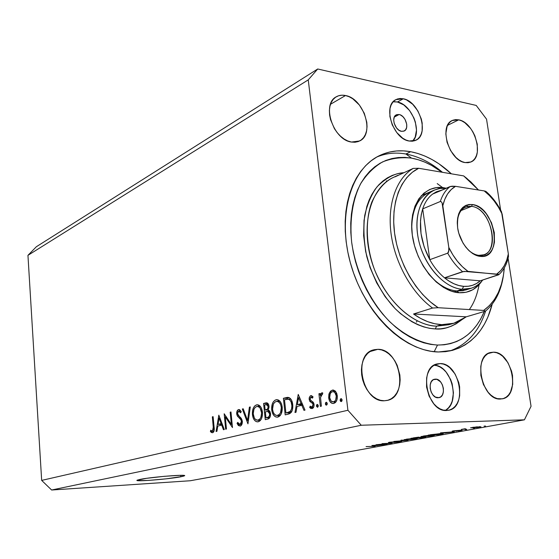 <?xml version="1.0" encoding="UTF-8"?>
<svg xmlns="http://www.w3.org/2000/svg" width="559" height="559" viewBox="0 0 559 559"><rect width="100%" height="100%" fill="white"/><g stroke="black" fill="none" stroke-linecap="round" stroke-linejoin="round"><path stroke-width="0.84" d="M180.913 476.771C169.258 479.112 134.251 481.928 137.018 480.265L146.451 478.343L164.5 476.303L180.222 475.318L184.009 475.436L184.575 475.653L182.982 476.331L166.379 478.811L148.701 480.405L137.766 480.656L137.151 480.181L140.183 479.37C151.524 476.988 187.95 474.088 184.498 475.8L180.913 476.771L180.788 475.311L180.913 476.771M399.14 114.518L394.291 117.083L399.14 114.518L400.419 114.937L402.906 116.67L404.995 119.34L406.714 124.203L406.673 127.312L405.659 129.751L403.829 131.162L401.453 131.323C395.017 130.471 390.825 117.201 396.254 114.861L399.14 114.518C405.603 115.475 409.691 128.703 404.22 130.995L401.453 131.323L398.888 130.191L396.534 127.948L394.158 123.266L393.711 119.968L394.27 117.131L396.757 114.637L399.14 114.518M435.538 379.121L433.463 379.624L436.845 379.302L440.562 381.846L442.393 384.851L443.385 388.393L443.378 391.95L442.379 394.982L440.527 397.03L438.102 397.77C430.311 398.371 426.845 380.532 434.469 379.247L435.538 379.121C443.336 378.667 446.697 396.45 439.011 397.666L435.468 397.093L433.036 395.087L431.171 392.055L430.178 388.47L430.199 384.885L431.227 381.846L433.099 379.827L435.538 379.121M440.073 363.581L434.364 365.034L440.073 363.581L443.343 364.07L446.599 365.432L449.722 367.605L455.089 374.013L458.68 382.349L459.624 386.863L459.659 395.751L458.736 399.79L457.22 403.367L455.166 406.323L452.643 408.552L449.743 409.964L446.585 410.495C427.125 412.242 418.153 367.256 437.131 363.923L440.073 363.581C459.617 362.7 467.939 407.35 448.584 410.271L443.287 410.117L439.968 408.839L436.768 406.7L433.812 403.787L429.088 396.107L426.559 387.01L426.622 377.926L427.628 373.845L429.235 370.296L431.38 367.396L433.973 365.265L436.907 363.979L440.073 363.581M394.326 101.703L397.421 101.99L403.773 104.903L409.551 110.507L413.912 117.949L415.358 122.023L416.497 130.121L415.19 137.172L412.647 141.182C422.569 132.12 411.78 104.337 397.421 101.99L403.312 98.782C419.536 101.445 429.633 134.628 415.875 140.253L409.181 141.029L405.953 140.023L402.732 138.22L396.771 132.553L392.243 124.895L389.868 116.447L390.021 108.544L391.048 105.197L392.656 102.423L394.78 100.34L397.33 99.013L400.216 98.489L403.312 98.782L406.512 99.879L412.703 104.267L417.887 110.962L421.311 118.969L422.192 123.106L422.122 130.862L421.179 134.202L419.655 137.004L417.608 139.163L415.12 140.588L412.269 141.217L409.181 141.029C393.11 139.065 382.363 105.602 395.856 99.656L403.312 98.782L397.421 101.99L393.159 101.815M410.662 151.706L405.911 154.005L410.662 151.706L417.832 153.459L424.987 156.087L432.065 159.567L439.004 163.85L451.386 173.821C438.57 161.865 424.994 154.494 410.662 151.706C399.496 149.693 389.043 151.021 379.309 155.702C350.36 169.391 336.686 217.297 351.213 265.749C365.488 314.249 404.849 351.688 438.466 351.981L431.08 351.304L423.547 349.613L415.938 346.901L408.329 343.191L400.817 338.502L393.466 332.878L386.381 326.365L379.631 319.028L373.293 310.937L367.459 302.188L362.176 292.874L357.529 283.099L353.561 272.967L350.311 262.611L347.838 252.137L346.147 241.67L345.259 231.328L345.183 221.231L345.909 211.484L347.425 202.204L349.696 193.477L352.694 185.392L356.376 178.035L360.695 171.466L365.593 165.737L371.001 160.901L376.871 156.995L383.125 154.025L389.7 152.013L396.527 150.965L403.535 150.867L410.662 151.706M345.511 95.533L330.481 104.281L345.511 95.533L349.172 96.749L352.799 98.796L359.374 105.015L364.279 113.26L366.802 122.309L367.039 126.725L366.571 130.848L365.411 134.516L363.602 137.605L361.198 139.981L358.298 141.553L355 142.252L351.429 142.049C333.248 139.953 321.271 104.002 336.294 96.777C339.013 95.233 342.087 94.813 345.511 95.533C363.895 98.468 375.047 134.181 359.633 140.966L351.429 142.049L347.719 140.938L344.023 138.96L340.487 136.179L337.245 132.714L334.429 128.682L330.523 119.619L329.586 114.951L329.384 110.43L329.929 106.238L331.187 102.556L333.101 99.509L335.61 97.217L338.593 95.764L341.933 95.198L345.511 95.533M377.793 349.326L369.89 351.597L377.793 349.326L381.559 349.906L385.291 351.436L388.84 353.847L392.076 357.054L394.892 360.925L397.183 365.32L399.86 375.019L400.146 379.966L399.713 384.739L398.567 389.162L396.75 393.054L394.319 396.275L391.363 398.7L387.995 400.223L384.34 400.775C362.26 402.529 352.345 354.301 373.678 349.85L377.793 349.326C400.02 348.606 409.048 396.583 387.184 400.433L384.34 400.775L380.532 400.328L376.724 398.895L373.07 396.527L369.709 393.298L366.788 389.35L364.412 384.83L362.686 379.924L361.68 374.823L361.428 369.744L361.939 364.873L363.196 360.415L365.132 356.537L367.668 353.393L370.715 351.094L374.132 349.724L377.793 349.326M493.422 352.191L488.056 353.547L493.422 352.191L496.567 352.708L499.704 354.099L502.73 356.293L507.97 362.735L511.541 371.078L512.526 375.585L512.701 384.452L510.486 392.027L508.564 394.961L506.188 397.163L503.442 398.539L500.424 399.042C481.795 400.6 472.495 355.58 490.648 352.491L493.422 352.191C512.114 351.492 520.813 396.086 502.345 398.833L497.258 398.63L494.058 397.323L490.963 395.164L488.084 392.229L483.437 384.529L480.866 375.431L480.775 366.376L481.676 362.316L483.158 358.78L485.163 355.915L487.609 353.812L490.404 352.561L493.422 352.191M458.715 119.843L447.612 125.314L458.715 119.843L461.797 120.898L464.871 122.721L470.538 128.346L472.914 131.931L474.877 135.858L477.26 144.159L477.337 152.034L476.485 155.437L475.073 158.309L473.152 160.531L470.79 162.019L468.072 162.718L465.102 162.585C449.212 160.831 438.542 125.838 452.217 120.513L458.715 119.843C474.731 122.309 484.779 156.946 470.874 161.984L465.102 162.585L461.993 161.614L458.862 159.853L455.837 157.352L450.582 150.56L447.053 142.286L445.816 133.846L447.06 126.572L448.549 123.728L450.554 121.576L452.979 120.185L455.739 119.598L458.715 119.843M347.915 410.264L308.247 79.867L27.95 255.344L41.666 480.398L347.915 410.264L361.261 425.252L51.631 490.012L190.326 480.747L524.419 419.823L361.261 425.252L524.419 419.823L531.05 406.295L508.124 258.384L531.05 406.295L524.419 419.823L190.326 480.747L51.631 490.012L361.261 425.252L347.915 410.264L41.666 480.398L51.631 490.012L41.666 480.398L27.95 255.344L308.247 79.867L347.915 410.264M225.277 416.867L226.451 429.012L225.661 429.2L224.173 413.758L231.363 424.428L230.168 412.193L230.965 411.983L232.488 427.558L225.277 416.867L232.488 427.558L230.965 411.983L230.168 412.193L231.363 424.428L224.173 413.758L225.661 429.2L226.451 429.012L225.277 416.867L226.388 416.839L225.277 416.867M242.34 421.22L241.844 424.47L240.398 426.049L238.379 425.539L237.044 423.359L237.729 422.373L238.707 423.967L239.986 424.512L241.146 423.505L241.523 422.087L240.908 419.746L237.631 416.343L236.862 414.757L236.862 411.634L238.351 409.663L239.692 409.747L241.257 411.613L240.615 412.773L239.196 411.228L238.162 411.459L237.526 412.696L237.778 414.624L241.32 418.439L242.34 421.22L237.498 413.548L238.637 411.214L240.615 412.773L241.257 411.613L238.567 409.586C237.233 410.089 236.611 411.501 236.695 413.821L237.435 416.078L241.027 419.935L241.516 421.402L239.986 424.512L237.729 422.373L237.044 423.359L240.146 426.126C241.677 425.546 242.41 423.911 242.34 421.22M247.944 423.834L242.327 409.013L243.207 408.783L247.546 420.48L249.384 407.169L250.285 406.938L247.944 423.834L250.285 406.938L249.384 407.169L247.546 420.48L243.207 408.783L242.327 409.013L247.944 423.834M258.279 421.772L256.295 421.64L254.485 420.207L253.115 417.762L252.388 414.219L252.577 410.523L253.513 407.651L255.058 405.638L256.965 404.807L258.964 405.198L260.319 406.372L261.724 408.846L262.471 412.465L262.409 415.4L261.591 418.432L260.152 420.689L258.279 421.772C261.305 420.55 262.688 417.307 262.437 412.046C261.738 407.385 259.977 404.961 257.14 404.786L256.469 404.898C253.506 406.218 252.158 409.461 252.423 414.638L253.29 414.617L252.423 414.638C253.115 419.257 254.876 421.661 257.713 421.863L258.279 421.772M277.858 417.07L275.776 416.944L273.875 415.491L272.177 412.242L271.639 408.95L272.037 404.793L273.19 402.026L274.93 400.23L276.984 399.671L278.557 400.097L279.982 401.285L281.722 404.576L282.274 407.937L281.331 413.632L279.821 415.952L277.858 417.07C281.023 415.798 282.477 412.465 282.204 407.078C281.477 402.326 279.626 399.86 276.663 399.678L275.936 399.804C272.827 401.173 271.415 404.499 271.702 409.796L272.617 409.782L271.702 409.796C272.429 414.512 274.28 416.972 277.25 417.161L277.858 417.07M294.984 412.507L298.233 394.409L305.011 410.096L303.97 410.348L301.79 405.296L297.004 406.477L296.004 412.262L294.984 412.507L296.004 412.262L297.004 406.477L301.79 405.296L303.97 410.348L305.011 410.096L298.233 394.409L294.984 412.507M341.283 401.593L340.55 401.327L340.145 400.356L340.424 399.021L341.318 398.665L342.024 399.601L341.919 400.999L341.283 401.593L342.08 399.888L341.06 398.63L340.145 400.356L342.087 400.328L340.145 400.356L341.283 401.593M328.678 397.875L328.909 394.179L330.523 391.118L333.094 390.049L335.239 391.048L336.728 393.347L337.363 396.387L337.014 399.615L335.721 402.187L333.751 403.409L332.032 403.353L329.824 401.376L328.678 397.875C329.272 401.467 330.774 403.339 333.178 403.5L333.751 403.409C336.35 402.424 337.531 399.867 337.308 395.73L335.617 391.454L332.193 390.154L329.279 393.068L330.642 393.061L329.279 393.068L328.678 397.875L329.726 397.861L328.678 397.875M326.477 405.156L325.764 404.891L325.373 403.933L325.645 402.62L326.512 402.27L327.197 403.2L327.092 404.569L326.477 405.156L327.246 403.479L326.267 402.235L325.373 403.933L327.26 403.898L325.373 403.933L326.477 405.156M321.369 406.155L320.37 406.4L318.916 393.781L319.909 393.522L320.125 395.381L320.957 393.452L322.096 392.774L322.781 393.005L322.389 394.493L321.055 395.185L320.552 397.526L321.369 406.155L320.552 397.526L322.781 393.005L321.865 392.795L320.125 395.381L319.909 393.522L318.916 393.781L320.37 406.4L321.369 406.155M317.491 407.315L316.408 406.1L316.68 404.807L317.526 404.464L318.197 405.38L318.092 406.742L317.491 407.315L318.246 405.659L317.281 404.43L316.408 406.1L318.253 406.072L316.408 406.1L317.491 407.315M309.19 399.406L309.316 397.428L310.42 395.779L311.426 395.625L313.054 396.883L312.509 398.127L310.79 397.239L310.133 398.77L310.615 400.258L313.096 402.11L313.969 403.912L313.899 406.554L312.579 408.44L310.825 408.468L309.672 407.462L310.189 406.148L311.44 407.092L312.404 406.819L313.096 404.933L312.579 403.472L309.931 401.474L309.19 399.406L309.77 401.236L312.677 403.591L313.082 404.723L311.908 407.078L310.189 406.148L309.672 407.462L312.132 408.608C313.529 408.084 314.172 406.686 314.053 404.416L313.459 402.571L310.552 400.16L310.154 399.098L310.993 397.156L312.509 398.127L313.054 396.883L310.818 395.625L311.398 395.618L310.371 395.814L309.162 398.308L309.19 399.406L310.203 399.392L309.19 399.406M292.748 404.66L292.483 409.677L291.274 412.381L289.387 413.779L285.188 414.869L283.392 398.287L287.095 397.421L289.527 397.833L291.463 400.02L292.748 404.66C292.343 400.866 291.015 398.483 288.765 397.498L283.392 398.287L285.188 414.869L288.36 414.107C291.665 413.248 293.133 410.096 292.748 404.66M267.901 419.033L265.266 419.662L263.575 403.465L266.028 402.857L267.691 403.228L268.558 404.45L269.033 407.231L268.222 409.936L269.766 411.131L270.549 413.632L269.962 417.307L267.901 419.033C269.752 418.502 270.633 416.7 270.549 413.632L268.222 409.936L268.991 406.19C268.62 403.857 267.712 402.732 266.259 402.829L263.575 403.465L265.266 419.662L267.901 419.033M216.081 431.506L218.821 415.155L224.313 429.522L223.46 429.731L221.692 425.106L217.765 426.077L216.927 431.303L216.081 431.506L216.927 431.303L217.765 426.077L221.692 425.106L223.46 429.731L224.313 429.522L218.821 415.155L216.081 431.506M212.49 431.171L213.433 429.186L212.35 416.846L213.112 416.651L214.146 430.619L213.552 432.093L212.595 432.743L211.428 432.505L210.387 431.485L210.722 430.206L212.49 431.171L210.722 430.206L210.387 431.485L212.595 432.743C214.104 431.855 214.593 429.913 214.076 426.922L213.112 416.651L212.35 416.846L213.3 426.957L214.083 426.936L213.3 426.957L212.49 431.171L214.02 431.122L212.49 431.171M486.54 119.158L500.633 210.079L486.54 119.158L476.205 105.427L317.715 68.988L476.205 105.427L486.54 119.158M379.051 444.489L387.114 444.098L375.99 444.768L389.141 443.448L382.021 443.657L392.18 443.168L379.051 444.489L392.18 443.168L382.021 443.657L389.141 443.448L375.99 444.768L387.114 444.098L379.051 444.489M400.419 441.275L401.285 441.491L396.995 442.176L393.634 442.455L399.433 441.456L388.407 442.56L400.419 441.275L389.665 442.225L388.435 442.525L389.665 442.609L399.433 441.456L393.634 442.455L400.293 441.701L400.237 441.282L400.293 441.701L401.683 441.365L400.419 441.275M401.006 440.15L408.098 440.254L393.899 441.463L406.33 440.415L401.006 440.15L406.33 440.415L393.899 441.463L408.098 440.254L401.006 440.15M416.057 438.815L404.101 439.702L412.297 438.473L417.126 438.284L416.057 438.815L417.468 438.34L414.834 438.312L404.15 439.647L411.508 439.423L416.057 438.815L415.987 438.277L416.057 438.815M433.057 435.699L420.983 436.586L429.403 435.321L434.238 435.147L433.057 435.699L434.574 435.202L431.96 435.168L421.032 436.537L428.404 436.327L433.057 435.699L432.98 435.133L433.057 435.699M445.32 433.001L440.499 432.855L454.271 431.793L445.32 433.001L454.271 431.793L440.499 432.855L445.32 433.001M484.094 426.119L485.561 426.063L484.094 426.119M478.895 426.727L480.971 426.81L477.882 427.439L470.573 427.81L477.407 426.803L470.615 427.775L479.65 427.16L479.587 426.706L479.65 427.16L480.929 426.845L478.895 426.727M473.103 428.131L474.57 428.075L473.103 428.131M466.157 429.06L461.371 429.417L465.284 428.732L464.62 429.06L466.157 429.06L464.599 429.026L465.284 428.732L461.371 429.417L466.157 429.06M465.235 429.578L466.702 429.515L465.235 429.578M461.538 430.137L462.132 430.353L458.114 430.975L460.574 430.339L452.168 431.164L461.538 430.137L453.426 430.856L452.182 431.157L453.042 431.241L460.574 430.339L456.116 431.136L461.538 430.137M440.408 433.602L443.224 433.742L438.431 434.692L428.152 435.14L440.038 433.616L428.152 435.14L438.431 434.692L443.273 433.714L440.408 433.602M424.491 436.831L425.811 436.956L421.241 437.844L410.998 438.305L424.491 436.831L410.998 438.305L421.241 437.844L424.379 437.271L424.323 436.845L424.379 437.271L425.902 436.914L424.491 436.831M376.92 445.558L371.903 445.523L385.032 444.475L376.92 445.558L385.032 444.475L371.903 445.523L376.92 445.558M375.194 446.299L366.075 446.599L375.194 446.299M36.37 246.729L317.715 68.988L308.247 79.867L317.715 68.988L36.37 246.729L27.95 255.344L36.37 246.729M492.199 304.208L487.867 317.135L484.464 324.073L480.454 330.383L475.87 335.994L470.734 340.857L465.102 344.903L459.002 348.082L452.49 350.346L445.621 351.653L438.466 351.981L452.322 350.388C472.488 344.162 485.778 328.769 492.199 304.208M387.003 181.235L386.304 180.864M417.273 320.866L416.308 322.138M445.202 410.446C460.979 402.955 451.476 364.936 434.022 365.237L436.893 365.712L440.143 367.06L443.252 369.213L446.103 372.091L450.645 379.547L452.168 383.858L453.433 392.837L452.189 401.194L450.666 404.744L448.611 407.693L446.089 409.908M473.766 427.677L472.243 427.593L472.9 427.286L479.301 427.02L474.011 427.67L479.322 426.978L473.829 427.279L472.215 427.642L473.766 427.677M444.489 432.98L441.023 432.813L447.5 432.317L444.489 432.98L447.514 432.428L441.037 432.911L444.489 432.98M438.333 434.546L430.43 434.713L441.344 433.567L441.659 433.868L438.333 434.546L441.673 433.861L439.605 433.791L430.451 434.881L438.333 434.546M424.938 436.474L422.611 436.383L423.729 435.957L430.821 435.223L432.98 435.468L425.658 436.439L433.022 435.426L425.776 435.796L422.604 436.39L424.938 436.474M416.329 437.921L413.234 437.893L418.642 437.145L419.355 437.313L416.329 437.921L418.453 437.285L413.262 438.053L416.329 437.921M421.109 437.704L417.503 437.704L423.415 436.893L424.113 437.138L421.109 437.704L423.429 437.026L417.531 437.865L421.109 437.704M408.056 439.584L405.708 439.5L406.763 439.088L415.924 438.598L408.056 439.584L415.959 438.556L408.755 438.934L405.694 439.514L408.056 439.584M389.623 442.232L389.665 442.609L389.623 442.232M376.06 445.558L372.483 445.481L378.674 444.985L372.49 445.558L376.06 445.558M333.863 391.649L334.813 390.685L333.863 391.649M333.723 390.14L332.193 390.154L333.723 390.14M335.002 402.843L334.044 401.886L335.002 402.843M332.374 391.726L332.787 391.656C334.638 391.782 335.798 393.229 336.273 396.003L337.329 395.989L336.273 396.003C336.448 399.14 335.54 401.082 333.562 401.83L336.022 401.795L333.136 401.9C331.298 401.795 330.152 400.37 329.691 397.631C329.517 394.514 330.411 392.544 332.374 391.726L331.152 392.425L330.229 393.815L329.691 397.631L331.061 400.971L333.234 401.886L334.785 401.166L335.735 399.825L336.273 396.003L334.883 392.642L333.681 391.782L332.374 391.726M319.937 393.767L318.916 393.781L319.937 393.767M320.964 395.374L320.125 395.381L320.964 395.374M322.277 392.795L321.865 392.795L322.277 392.795M312.942 397.135L311.335 397.156M313.522 407.462L309.672 407.462L313.585 407.071L313.522 407.462M313.725 407.05L311.908 407.078L313.725 407.05M314.081 404.702L313.082 404.723L314.081 404.702M313.892 403.57L312.677 403.591L313.892 403.57M313.459 402.564L311.328 402.599L313.459 402.564M311.894 401.201L309.77 401.236L311.894 401.201M302.929 405.275L301.79 405.296L302.929 405.275M299.904 405.764L300.106 404.576L299.904 405.764M302.468 404.22L301.091 404.562L302.468 404.22M298.52 397.708L301.098 403.682L302.23 403.661L297.325 404.625L301.091 404.562L297.325 404.625L298.52 397.708L299.652 397.694L298.52 397.708L297.325 404.625L301.098 403.682L298.52 397.708M288.849 413.974L288.73 412.877L288.849 413.974M287.235 399.175L287.137 398.239L283.392 398.287L289.262 397.687L287.137 398.239L287.235 399.175M290.54 399.182L290.918 399.133M290.848 412.57L285.922 412.94L290.848 412.57L285.922 412.94L284.489 399.748L288.402 399.21C290.317 399.839 291.456 401.732 291.819 404.891L292.769 404.87L291.819 404.891C292.14 407.825 291.525 410.033 289.988 411.515L291.833 411.473L289.988 411.515L287.095 412.654L291.19 412.486M278.655 400.181L277.334 401.383L278.682 400.167M277.753 399.783L275.936 399.804L277.753 399.783M278.99 416.602L277.655 415.456L278.99 416.602M276.16 401.474L276.635 401.39C279.102 401.439 280.653 403.409 281.296 407.308L282.225 407.287L281.296 407.308C281.491 411.717 280.276 414.408 277.641 415.386L280.373 415.316L277.138 415.47C274.721 415.351 273.204 413.38 272.589 409.565C272.394 405.24 273.582 402.543 276.16 401.474L274.567 402.431L273.323 404.283L272.554 409.223L273.19 412.165L274.385 414.156L275.943 415.295L277.215 415.463L279.255 414.485L280.541 412.661L281.331 407.658L280.674 404.667L279.458 402.655L277.865 401.565L276.16 401.474M268.872 418.6L268.781 417.713L268.872 418.6M268.11 411.319L267.978 410.026L268.11 411.319M267.398 404.478L267.279 403.409L263.575 403.465L267.754 403.284L267.279 403.409L267.398 404.478M267.209 402.941L265.469 402.969L267.209 402.941M264.617 404.898L266.308 404.499L268.117 406.442L269.012 406.428L268.117 406.442C268.013 408.692 267.223 409.859 265.749 409.936L268.439 410.02L265.162 410.082L264.617 404.898L265.162 410.082L267.454 409.055L268.089 407.56L268.013 405.862L267.062 404.583L264.617 404.898M265.336 411.752L269.864 411.291L267.761 411.34L269.669 413.849L270.57 413.828L269.669 413.849C269.557 416.189 268.739 417.405 267.209 417.482L269.906 417.412L265.965 417.79L269.676 417.692L265.965 417.79L265.336 411.752L265.965 417.79L268.124 417.182L269.179 416.28L269.676 414.631L269.438 412.835L268.082 411.41L265.336 411.752M257.916 406.442L259.124 405.296L257.916 406.442M258.139 404.87L256.469 404.898L258.139 404.87M259.453 421.262L258.244 420.186L259.453 421.262M256.679 406.533L257.119 406.456C259.474 406.505 260.955 408.44 261.57 412.256L262.451 412.242L261.57 412.256C261.752 416.567 260.585 419.187 258.076 420.123L260.69 420.054L257.608 420.2C255.295 420.082 253.849 418.153 253.269 414.415C253.087 410.187 254.226 407.56 256.679 406.533L255.163 407.455L253.975 409.258L253.213 413.737L254.352 418.027L255.54 419.474L257.671 420.193L259.614 419.257L260.843 417.482L261.626 412.947L260.152 408.119L258.307 406.631L256.679 406.533M243.284 408.999L242.327 409.013L243.284 408.999M248.413 420.452L247.546 420.48L248.413 420.452M250.25 407.155L249.384 407.169L250.25 407.155M241.614 424.924L241.327 424.491L241.614 424.924M238.232 423.324L237.044 423.359L238.232 423.324M241.851 424.456L239.804 424.533M242.347 421.374L241.516 421.402L242.347 421.374M242.054 419.907L241.027 419.935L242.054 419.907M240.81 417.79L239.133 417.832L240.81 417.79M238.952 416.036L237.435 416.078L238.952 416.036M237.533 413.8L236.695 413.821L237.533 413.8M239.259 409.572L238.567 409.586L239.259 409.572M232.181 424.407L231.363 424.428L232.181 424.407M230.986 412.172L230.168 412.193L230.986 412.172M222.615 425.078L221.692 425.106L222.615 425.078M220.665 425.357L220.833 424.316L220.665 425.357M222.258 424.141L221.65 424.295L222.258 424.141M219.044 418.153L221.133 423.631L222.049 423.603L218.038 424.4L221.65 424.295L218.038 424.4L219.044 418.153L219.96 418.132L219.044 418.153L218.038 424.4L221.133 423.631L219.044 418.153M213.126 416.825L212.35 416.846L213.126 416.825M213.936 431.359L210.387 431.485L213.936 431.359M285.209 399.559L284.489 399.748L285.922 412.94L289.289 411.934L290.505 411.012L291.609 408.748L291.889 405.869L291.113 401.928L289.653 399.818L288.004 399.154L285.209 399.559M431.841 191.332C418.453 196.104 411.759 208.766 411.752 229.33C411.634 210.373 417.468 198.019 429.263 192.261M428.411 273.61C437.306 284.245 446.802 290.03 456.892 290.973L458.988 292.734C438.703 291.637 416.113 264.288 412.318 235.192C408.224 206.061 423.687 184.232 443.832 187.761L443.622 188.201L443.832 187.761L446.215 188.236L436.586 187.593L429.815 189.431L423.792 193.239L418.768 198.906L414.96 206.243L412.549 214.97L411.655 224.753L412.318 235.192L414.54 245.848L418.23 256.288L423.226 266.049L429.319 274.742L436.244 282.002L443.706 287.536L451.392 291.155L458.988 292.734L456.892 290.973C446.802 290.03 437.306 284.245 428.411 273.61M453.971 291.917L462.202 289.262C470.594 289.737 477.449 286.648 482.773 279.989C479.601 284.014 475.751 286.767 471.216 288.248L462.202 289.262L453.971 291.917M448.744 324.744L436.635 326.149L441.743 324.646C432.393 324.185 422.995 320.635 413.541 313.997L432.554 308.037L438.2 307.716C416.665 294.013 398.567 263.38 394.577 233.138C390.545 202.875 400.838 176.791 418.684 168.28L463.649 175.896L467.219 178.691L463.649 175.896L478.476 190.004L470.86 181.906L463.649 175.896L418.684 168.28L412.36 172.228L406.763 177.622L402.019 184.379L398.253 192.366L395.562 201.443L394.025 211.407L393.69 222.049L394.577 233.138L396.673 244.416L399.944 255.617L404.311 266.482L409.663 276.768L415.889 286.229L422.835 294.656L430.332 301.867L438.2 307.716L483.654 310.42L485.45 311.16C495.176 302.971 501.185 290.959 503.47 275.119C501.185 290.959 495.176 302.971 485.45 311.16L466.241 316.813L453.859 323.256L441.743 324.646L436.635 326.149C410.956 325.331 381.58 296.375 371.211 259.802C360.646 223.258 371.218 187.3 393.48 177.371C385.081 181.186 377.905 189.326 371.952 201.799C365.027 219.694 365.698 246.61 374.872 270.563C392.984 313.222 422.457 326.26 436.635 326.149L435.265 328.937C425.099 328.392 410.977 323.738 395.262 308.743C383.516 296.431 372.776 278.075 366.781 256.595C363.86 242.054 363.182 228.31 364.748 215.362C367.515 203.588 371.644 194.036 377.129 186.713C386.101 177.762 395.038 173.094 403.954 172.703L397.379 173.73L392.306 175.4L387.492 177.804L382.999 180.927L378.862 184.763L375.138 189.27L371.868 194.42L369.087 200.157L366.837 206.439L364.042 220.365L363.629 235.639L365.663 251.606L370.072 267.579L376.668 282.84L385.158 296.731L395.164 308.645L400.586 313.704L411.99 321.774L417.846 324.723L423.715 326.903L429.543 328.315L435.265 328.937L440.827 328.79L446.18 327.881L451.274 326.225L456.06 323.857L461.322 320.125C452.182 326.875 443.497 329.817 435.265 328.937L436.635 326.149L448.744 324.744L453.838 323.263M405.911 154.005L411.55 158.134C422.024 160.063 432.184 164.765 442.043 172.235L431.562 165.394L424.945 162.166L418.251 159.734L411.55 158.134L405.911 154.005C418.628 156.408 430.814 162.508 442.469 172.312C430.814 162.508 418.628 156.408 405.911 154.005C395.667 152.174 385.983 153.173 376.864 156.995C385.983 153.173 395.667 152.174 405.911 154.005M449.806 350.982C467.017 344.791 478.965 331.466 485.638 311M437.501 345.05L434.189 351.709L437.501 345.05L430.619 344.379L423.596 342.765L416.511 340.207L409.44 336.721L402.445 332.332L395.625 327.078L389.036 320.999L382.768 314.165L376.892 306.632L371.469 298.492L366.571 289.835L362.253 280.744L358.564 271.332L355.545 261.71L353.239 251.976L351.66 242.243L350.821 232.635L350.738 223.237L351.394 214.174L352.785 205.523L354.874 197.39L357.641 189.85L361.051 182.975L365.048 176.833L369.583 171.466L374.607 166.924L380.064 163.242L385.878 160.44L392.006 158.532L398.364 157.512L404.905 157.386L411.55 158.134C401.348 156.981 391.663 158.253 382.517 161.935C373.887 167.015 366.557 174.345 360.527 183.918C352.631 199.675 349.445 220.05 351.66 242.243C355.852 272.079 370.247 301.902 389.958 321.921C405.107 335.945 421.731 343.904 437.501 345.05C459.302 344.714 474.898 333.527 484.304 311.496L480.551 319.252L476.785 325.121L472.481 330.341L467.666 334.848L462.391 338.593L456.682 341.521L450.596 343.596L444.181 344.784L437.501 345.05M479.105 284.643L479.105 284.643C477.183 294.928 473.927 303.237 469.329 309.567M437.201 183.59L442.616 187.593M395.024 176.861L413.171 168.413L395.024 176.861M432.554 308.037C411.815 293.084 394.954 263.079 391.062 233.627C387.177 204.154 396.429 178.356 413.171 168.413C396.429 178.356 387.177 204.154 391.062 233.627C394.954 263.079 411.815 293.084 432.554 308.037L438.2 307.716L483.654 310.42L489.411 305.64L494.338 299.61L498.355 292.462L501.395 284.349L503.421 275.44L504.295 267.859C502.737 287.452 495.861 301.643 483.654 310.42L485.45 311.16L466.241 316.813L413.541 313.997L420.564 318.392L427.684 321.649L434.776 323.745L441.743 324.646L448.465 324.381L454.851 322.955L460.805 320.412L466.241 316.813L413.541 313.997L432.554 308.037M481.879 281.072L478.406 285.376L472.753 289.751L466.199 292.245L458.988 292.734C468.61 293.202 476.24 289.317 481.879 281.072M418.684 168.28L413.171 168.413L418.684 168.28M466.465 205.132L467.624 206.439L466.465 205.132M471.216 288.248L465.899 289.953L456.892 290.973L462.943 290.687L468.54 288.926M471.523 206.369C463.355 205.81 458.611 210.869 457.297 221.532C457.996 214.027 460.812 209.185 465.738 206.998L471.523 206.369L461.07 210.561L471.523 206.369C490.313 207.934 500.983 250.013 483.675 254.82L478.839 255.344L480.16 256.371C470.35 255.491 459.631 242.089 457.653 227.981C456.612 212.322 461.531 204.51 472.404 204.545L471.523 206.369L472.404 204.545L476.037 205.558L479.657 207.508L483.13 210.317L486.33 213.873L491.459 222.664L494.31 232.6L494.449 242.229L493.478 246.484L491.843 250.139L489.607 253.059L486.84 255.121L483.654 256.246L480.16 256.371L476.492 255.491L472.795 253.632L469.218 250.851L465.899 247.26L462.971 243.004L458.771 233.166L457.653 227.981L457.269 222.908L457.625 218.129L458.701 213.852L460.448 210.226L462.803 207.403L465.654 205.474L468.896 204.517L472.404 204.545C495.372 206.704 503.61 259.774 480.16 256.371L478.839 255.344C475.059 254.904 471.37 252.934 467.785 249.44C471.37 252.934 475.059 254.904 478.839 255.344L477.477 255.826L478.839 255.344C501.039 258.593 493.276 208.381 471.523 206.369M463.642 286.348L462.202 289.262C445.299 288.158 426.279 268.334 419.613 244.066C412.815 219.813 419.669 196.174 434.385 190.046L440.017 188.453L446.005 188.32C427.132 186.154 413.353 207.613 417.692 235.164C421.759 262.688 443.077 288.144 462.202 289.262L463.642 286.348L468.239 286.264L472.579 285.293L476.596 283.469L480.223 280.821C475.555 284.929 470.028 286.774 463.642 286.348C457.227 285.803 450.847 282.959 444.503 277.816L449.219 281.233L454.048 283.811L458.883 285.523L463.642 286.348M498.67 274.797L480.223 280.821L444.503 277.816C438.822 273.106 433.91 267.062 429.78 259.683L422.688 208.884L421.269 214.467L420.508 220.519L421.011 233.543L424.183 246.952L429.78 259.683C420.515 241.774 418.146 224.844 422.688 208.884C424.854 202.393 428.159 197.46 432.61 194.085L442.029 190.032L436.446 191.772L432.61 194.085C428.159 197.46 424.854 202.393 422.688 208.884L440.303 201.506L441.365 201.82L442.078 202.938L448.807 247.427L448.667 251.816M486.162 191.947L485.862 191.36L484.206 190.912L455.508 186.329L451.225 189.522L447.605 193.903L444.775 199.353L442.812 205.726L448.807 247.427L452.755 254.673L457.367 261.207L462.496 266.818L467.988 271.367L498.894 274.539L480.223 280.821L444.503 277.816L464.082 271.381L498.439 274.259M507.258 259.376L508.466 256.874L508.348 253.926L501.5 211.672M498.733 274.762C503.184 270.717 506.314 265.252 508.124 258.356L508.348 253.926C506.608 263.079 502.779 269.773 496.86 273.994L500.878 270.444L504.183 265.818L506.692 260.263L508.348 253.926L502.178 214.181L498.495 207.291L494.198 201.009L489.391 195.503L484.206 190.912L455.508 186.329L451.91 186.182M451.085 186.287L432.61 194.085L450.17 186.531C445.726 189.934 442.435 194.923 440.303 201.506C442.435 194.923 445.726 189.934 450.17 186.531L455.508 186.329C449.219 189.976 444.985 196.44 442.812 205.726L442.078 202.938L441.365 201.82L440.303 201.506L422.688 208.884L429.78 259.683C433.91 267.062 438.822 273.106 444.503 277.816L462.572 271.667C456.85 266.853 451.889 260.683 447.703 253.164L429.78 259.683L447.703 253.164C451.889 260.683 456.85 266.853 462.572 271.667L467.988 271.367C460.225 265.784 453.831 257.804 448.807 247.427L448.905 250.537L447.703 253.164L448.339 252.57M486.225 191.674L484.206 190.912C491.529 196.635 497.524 204.384 502.178 214.181L501.032 210.827C496.986 203.155 492.053 196.775 486.225 191.674M332.766 390.056L333.136 390.056M333.059 391.656L335.756 391.635M333.136 401.9L335.98 401.858M311.209 397.135L312.949 397.114M311.719 407.106L313.711 407.071M287.396 397.393L288.123 397.386M288.046 399.161L290.904 399.126M276.663 399.678L277.061 399.678M277.04 401.383L280.031 401.341M277.138 415.47L280.318 415.393M266.259 402.829L266.608 402.822M266.58 404.492L268.558 404.464M267.656 411.333L269.857 411.284M257.14 404.786L257.503 404.779M257.475 406.449L260.347 406.4M257.608 420.2L260.648 420.123M238.931 411.186L240.971 411.144M212.371 431.192L214.02 431.136M393.48 177.371L398.113 175.219M442.442 188.222L441.554 187.496M457.66 292.602L458.506 292.329L457.66 292.602M461.587 208.675L465.738 206.998M421.234 195.741L434.385 190.046M479.489 256.288L479.874 256.148"/></g></svg>
